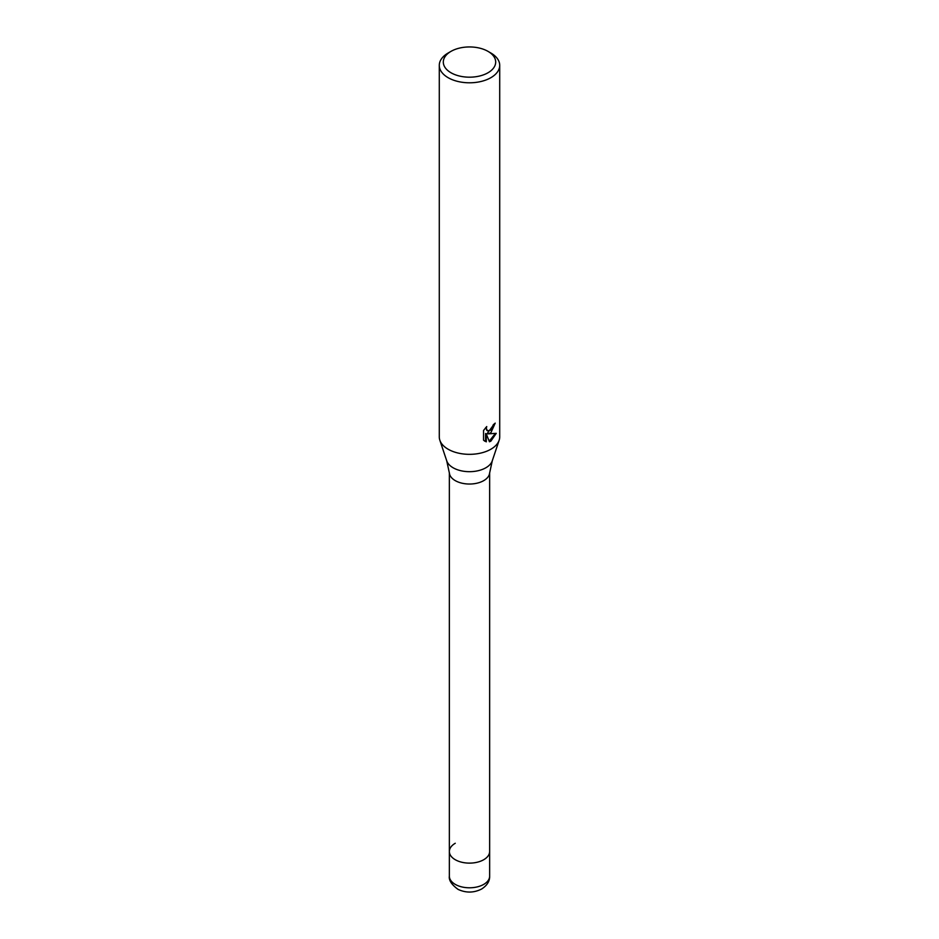 <?xml version="1.0" encoding="UTF-8"?>
<svg xmlns="http://www.w3.org/2000/svg" width="939" height="939" viewBox="0 0 939 939"><rect width="100%" height="100%" fill="white"/><g stroke="black" fill="none" stroke-linecap="round" stroke-linejoin="round"><path stroke-width="1.41" d="M446.729 460.826A23.193 13.392 180 0 0 462.704 471.096A23.193 13.392 180 0 0 485.897 467.751A23.193 13.392 180 0 0 492.271 460.826L489.606 473.127A20.142 11.632 180 0 1 483.738 480.627A20.142 11.632 180 0 1 462.375 483.28A20.142 11.632 180 0 1 449.394 473.127L446.729 460.826L439.828 440.191A30.212 17.442 180 0 1 439.288 436.893L439.288 65.354A30.212 17.442 180 0 1 448.138 53.018L450.99 51.375A26.186 15.118 180 0 1 488.022 51.375A26.186 15.118 180 0 1 488.01 72.761A26.186 15.118 180 0 1 450.99 72.761A26.186 15.118 180 0 1 450.978 51.375A26.186 15.118 180 0 1 450.99 51.375M489.642 876.169C489.806 881.134 487.141 885.418 481.66 888.998C473.902 892.93 466.049 893.059 458.103 889.409C451.624 884.679 448.713 880.266 449.358 876.169A20.142 11.632 180 0 0 461.788 886.909A20.142 11.632 180 0 0 483.738 884.385A20.142 11.632 180 0 0 489.642 876.169L489.642 851.497A20.142 11.632 180 0 1 483.738 859.713A20.142 11.632 180 0 1 461.788 862.237A20.142 11.632 180 0 1 449.358 851.497A20.142 11.632 180 0 1 455.262 843.269M488.022 51.375L490.862 53.018A30.212 17.442 180 0 1 499.712 65.354L499.712 436.893A30.212 17.442 180 0 1 499.172 440.191A30.212 17.442 180 0 1 490.862 449.229A30.212 17.442 180 0 1 460.65 453.572A30.212 17.442 180 0 1 439.828 440.191M490.862 432.773L487.975 433.865L496.25 433.337L490.862 441.166L489.442 441.764L486.308 433.947L486.308 441.835L483.55 440.215L483.55 430.485L486.731 426.552L486.296 428.477L487.47 430.79L490.862 430.168L493.362 424.651A30.212 17.442 0 0 0 495.205 423.125L490.862 432.773M499.712 65.354A30.212 17.442 180 0 1 490.862 77.691A30.212 17.442 180 0 1 457.939 81.47A30.212 17.442 180 0 1 439.288 65.354M494.419 423.818L487.247 433.454L487.975 433.865M487.141 430.543L485.592 427.75M484.501 441.025L485.58 441.412M486.308 441.835L485.58 441.424L485.58 433.525L486.308 433.947M489.219 441.189L495.299 433.56M489.642 472.775L489.642 851.497A20.142 11.632 180 0 1 483.738 859.713A20.142 11.632 180 0 1 461.788 862.237A20.142 11.632 180 0 1 449.358 851.497L449.358 472.775M450.978 51.375L448.138 53.018M487.47 430.79L486.754 430.379M492.271 460.826L499.172 440.191M449.358 876.169L449.358 851.497"/></g></svg>
